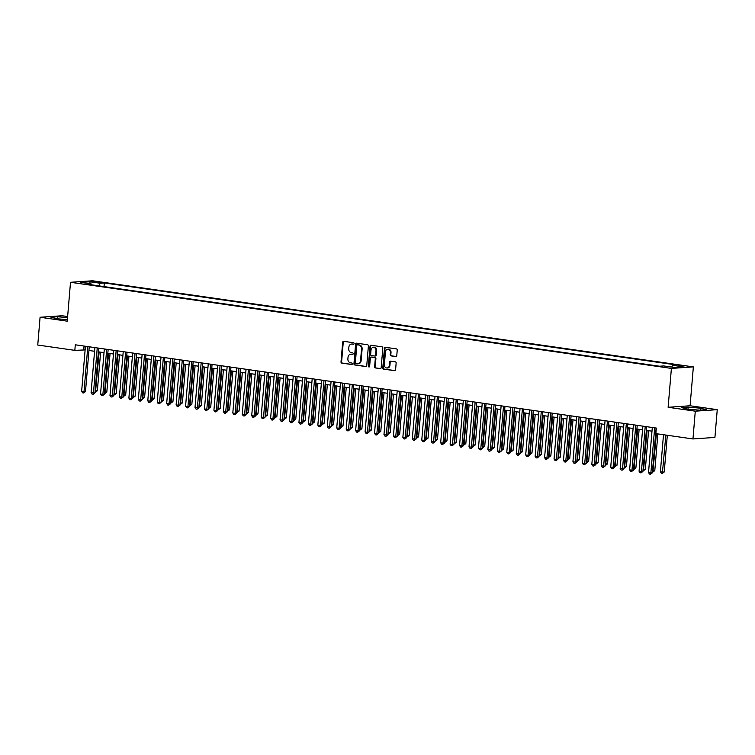 <?xml version="1.0" encoding="UTF-8"?>
<svg xmlns="http://www.w3.org/2000/svg" width="755" height="755" viewBox="0 0 755 755"><rect width="100%" height="100%" fill="white"/><g stroke="black" fill="none" stroke-linecap="round" stroke-linejoin="round"><path stroke-width="1.13" d="M354.123 343.591A0.774 0.651 -94 0 0 353.538 342.732L343.685 341.317A1.095 0.934 -94 0 0 342.666 342.279L341.015 361.9A1.095 0.934 -94 0 0 341.855 363.127L351.707 364.533A0.774 0.651 -94 0 0 351.83 363.013L350.556 362.825A3.52 2.982 -94 0 1 347.885 358.918L348.017 357.275A3.52 2.982 -94 0 1 350.745 354.199A3.52 2.982 -94 0 1 351.283 354.218L352.557 354.397A0.774 0.651 -94 0 0 352.679 352.868L351.405 352.689A3.52 2.982 -94 0 1 348.734 348.772L348.867 347.14A3.52 2.982 -94 0 1 351.594 344.053A3.52 2.982 -94 0 1 352.132 344.072L353.406 344.261A0.774 0.651 -94 0 0 354.123 343.591M684.313 365.911L678.839 365.741L684.313 365.911M395.752 356.558A1.095 0.934 -94 0 0 396.771 355.605L397.234 350.103A1.095 0.934 -94 0 0 396.403 348.876L385.456 347.309A1.095 0.934 -94 0 0 384.437 348.263L382.794 367.893A1.095 0.934 -94 0 0 383.625 369.11L394.572 370.677A1.095 0.934 -94 0 0 395.592 369.724L396.148 363.07A1.095 0.934 -94 0 0 395.309 361.853L390.628 361.183A1.095 0.934 -94 0 0 389.608 362.136L389.335 365.429A2.945 2.492 -94 0 1 384.37 364.722L385.456 351.802A2.945 2.492 -94 0 1 390.42 352.519L390.241 354.671A1.095 0.934 -94 0 0 391.071 355.888L396.092 356.539M668.128 407.285L695.289 411.173L692.958 438.948L714.919 437.428L717.25 409.663L690.089 405.765L693.354 366.892L671.393 368.412L668.128 407.285L690.089 405.765M67.629 316.553L62.042 315.75L40.081 317.27L67.242 321.168L70.508 282.294L671.393 368.412M40.081 317.27L37.75 345.035L74.83 350.358L85.126 349.933M692.958 438.948L655.878 433.625L656.34 428.076L75.302 344.799L74.83 350.358M368.393 345.969A1.095 0.934 -94 0 0 367.562 344.742L356.615 343.176A1.095 0.934 -94 0 0 355.596 344.129L353.953 363.759A1.095 0.934 -94 0 0 354.784 364.976L365.731 366.543A1.095 0.934 -94 0 0 366.751 365.59L368.393 345.969M371.035 345.243L381.983 346.809A1.095 0.934 -94 0 1 382.813 348.036L381.171 367.657A1.095 0.934 -94 0 1 380.152 368.61L375.471 367.94A1.095 0.934 -94 0 1 374.631 366.722L375.301 358.757A1.095 0.934 -94 0 0 374.461 357.54L371.356 357.096A1.095 0.934 -94 0 0 370.337 358.049L369.639 366.335A0.774 0.651 -94 0 1 368.346 366.147L370.016 346.196A1.095 0.934 -94 0 1 371.035 345.243M93.762 282.068L101.142 282.53L97.442 281.813L92.148 281.653L93.762 282.068M693.354 366.892L92.469 280.775L70.508 282.294M671.657 367.072L672.714 365.307L676.867 365.024L104.332 282.965L100.17 283.248L98.631 285.834M672.714 365.307L683.105 366.798L674.083 367.421L663.692 365.93L659.53 366.222L86.995 284.163L91.147 283.88L80.757 282.389L89.779 281.766L100.17 283.248M695.289 411.173L717.25 409.663M88.939 350.48L94.573 351.292M98.386 351.839L104.02 352.642M107.833 353.189L113.467 354.001M117.289 354.548L122.914 355.35M126.736 355.898L132.361 356.709M136.183 357.257L141.808 358.059M145.63 358.606L151.255 359.418M155.077 359.965L160.702 360.767M164.524 361.315L170.149 362.126M173.971 362.674L179.596 363.476M183.418 364.023L189.052 364.835M192.865 365.382L198.499 366.184M202.312 366.732L207.946 367.543M211.768 368.091L217.393 368.893M221.215 369.44L226.84 370.252M230.662 370.799L236.287 371.602M240.109 372.149L245.734 372.961M249.556 373.508L255.181 374.31M259.003 374.857L264.627 375.669M268.45 376.216L274.074 377.019M277.897 377.566L283.531 378.368M287.344 378.925L292.978 379.727M296.791 380.275L302.425 381.077M306.237 381.624L311.872 382.436M315.694 382.983L321.319 383.785M325.141 384.333L330.766 385.144M334.588 385.692L340.212 386.494M344.035 387.041L349.659 387.853M353.482 388.4L359.106 389.202M362.928 389.75L368.553 390.561M372.375 391.109L378 391.911M381.822 392.458L387.457 393.27M391.269 393.817L396.904 394.62M400.716 395.167L406.35 395.979M410.163 396.526L415.797 397.328M419.62 397.876L425.244 398.687M429.066 399.235L434.691 400.037M438.513 400.584L444.138 401.396M447.96 401.943L453.585 402.745M457.407 403.293L463.032 404.104M466.854 404.652L472.479 405.454M476.301 406.001L481.926 406.813M485.748 407.36L491.382 408.162M495.195 408.71L500.829 409.512M504.642 410.059L510.276 410.871M514.089 411.418L519.723 412.221M523.545 412.768L529.17 413.58M532.992 414.127L538.617 414.929M542.439 415.476L548.064 416.288M551.886 416.836L557.511 417.638M561.333 418.185L566.958 418.997M570.78 419.544L576.405 420.346M580.227 420.894L585.861 421.705M589.674 422.253L595.308 423.055M599.121 423.602L604.755 424.414M608.568 424.961L614.202 425.763M618.024 426.311L623.649 427.122M627.471 427.67L633.096 428.472M636.918 429.019L642.543 429.831M646.365 430.378L651.99 431.18M84.05 346.054L83.739 349.735M104.02 286.598L104.332 282.965M91.591 284.824L91.147 283.88M90.175 283.738L89.779 281.766M67.544 317.61L57.531 316.741L50.925 317.194L56.729 318.733L67.374 319.658M706.406 409.738L700.602 408.2L688.173 407.124L681.567 407.577L687.371 409.116L699.8 410.191L706.406 409.738M57.361 318.789L57.531 316.741M688.003 409.172L688.173 407.124M700.442 410.144L700.602 408.2M353.774 344.186L352.727 344.035A3.52 2.982 -94 0 0 352.189 344.016A3.52 2.982 -94 0 0 351.896 344.053M351.047 354.189A3.52 2.982 -94 0 1 351.339 354.152A3.52 2.982 -94 0 1 351.877 354.17L352.925 354.322M343.836 341.345A1.095 0.934 -94 0 0 343.251 342.241L341.609 361.862A1.095 0.934 -94 0 0 342.44 363.079L352.066 364.467M356.775 343.195A1.095 0.934 -94 0 0 356.19 344.091L354.548 363.712A1.095 0.934 -94 0 0 355.378 364.939L366.175 366.486M357.511 344.846A0.774 0.651 -94 0 0 356.794 345.516L355.35 362.74A0.774 0.651 -94 0 0 355.935 363.599L357.275 363.787A3.52 2.982 -94 0 0 357.813 363.816A3.52 2.982 -94 0 0 360.541 360.73L361.532 348.952A3.52 2.982 -94 0 0 358.851 345.044L358.106 344.808A0.774 0.651 -94 0 0 357.87 344.818M358.115 363.778A3.52 2.982 -94 0 0 358.408 363.768A3.52 2.982 -94 0 0 361.135 360.692L360.541 360.73M358.106 344.808L359.446 344.997A3.52 2.982 -94 0 1 362.126 348.914L361.135 360.692M380.595 368.553L375.471 367.94M371.62 357.077A1.095 0.934 -94 0 1 371.951 357.049L375.056 357.493A1.095 0.934 -94 0 1 375.896 358.719L375.226 366.675A1.095 0.934 -94 0 0 376.065 367.902M371.196 345.261A1.095 0.934 -94 0 0 370.611 346.158L368.94 366.109A0.774 0.651 -94 0 0 369.337 366.902M375.99 350.499A2.945 2.492 -94 0 0 371.035 349.791L370.648 354.34A1.095 0.934 -94 0 0 371.488 355.567L374.593 356.011A1.095 0.934 -94 0 0 375.613 355.058L375.99 350.499L376.585 350.462A2.945 2.492 -94 0 0 373.612 347.215M375.188 355.973A1.095 0.934 -94 0 0 376.207 355.01L375.613 355.058M376.585 350.462L376.207 355.01M388.032 349.225A2.945 2.492 -94 0 1 391.014 352.472L390.835 354.623A1.095 0.934 -94 0 0 391.666 355.85L396.196 356.502M387.353 367.968A2.945 2.492 -94 0 0 389.929 365.392L389.335 365.429M390.779 361.201A1.095 0.934 -94 0 0 390.203 362.098L389.929 365.392M385.616 347.328A1.095 0.934 -94 0 0 385.031 348.225L383.389 367.845A1.095 0.934 -94 0 0 384.219 369.072L395.016 370.62M95.121 390.741L97.367 390.75L100.604 352.16M97.367 390.75L95.498 392.166L99.15 351.943M95.498 392.166L95.007 392.09M87.797 346.592L84.013 391.675L81.644 391.335L85.428 346.252M89.25 346.8L85.494 391.571L84.013 391.675L83.626 392.977L82.682 392.845L81.644 391.335M85.494 391.571L83.626 392.977M104.567 392.1L106.814 392.1L110.051 353.51M106.814 392.1L104.945 393.515L108.597 353.302M104.945 393.515L104.454 393.449M114.014 393.449L116.261 393.459L119.498 354.869M116.261 393.459L114.392 394.874L118.044 354.652M114.392 394.874L113.901 394.799M123.471 394.808L125.707 394.808L128.945 356.218M125.707 394.808L123.839 396.224L127.491 356.011M123.839 396.224L123.358 396.158M132.918 396.158L135.154 396.167L138.391 357.568M135.154 396.167L133.286 397.574L136.938 357.36M133.286 397.574L132.804 397.507M97.244 347.942L93.46 393.025L91.091 392.685L94.875 347.611M98.697 348.159L94.941 392.921L93.46 393.025L93.073 394.336L92.129 394.204L91.091 392.685M94.941 392.921L93.073 394.336M106.691 349.301L102.907 394.374L100.538 394.044L104.332 348.961M108.144 349.508L104.388 394.28L102.907 394.374L102.52 395.686L101.576 395.554L100.538 394.044M104.388 394.28L102.52 395.686M116.138 350.65L112.353 395.733L109.994 395.393L113.778 350.311M117.591 350.858L113.835 395.629L112.353 395.733L111.966 397.045L111.023 396.913L109.994 395.393M113.835 395.629L111.966 397.045M125.585 352.009L121.8 397.083L119.441 396.752L123.225 351.67M127.038 352.217L123.282 396.988L121.8 397.083L121.413 398.395L120.47 398.262L119.441 396.752M123.282 396.988L121.413 398.395M142.365 397.517L144.601 397.517L147.838 358.927M144.601 397.517L142.733 398.933L146.385 358.719M142.733 398.933L142.251 398.866M135.032 353.359L131.247 398.442L128.888 398.102L132.672 353.019M136.495 353.566L132.729 398.338L131.247 398.442L130.86 399.754L129.917 399.621L128.888 398.102M132.729 398.338L130.86 399.754M151.812 398.866L154.048 398.876L157.295 360.277M154.048 398.876L152.18 400.282L155.832 360.069M152.18 400.282L151.698 400.216M144.479 354.718L140.694 399.791L138.335 399.461L142.119 354.378M145.941 354.925L142.176 399.697L140.694 399.791L140.307 401.103L139.364 400.971L138.335 399.461M142.176 399.697L140.307 401.103M161.259 400.216L163.495 400.225L166.742 361.636M163.495 400.225L161.627 401.641L165.279 361.428M161.627 401.641L161.145 401.575M153.926 356.067L150.141 401.15L147.782 400.811L151.566 355.728M155.388 356.275L151.623 401.047L150.141 401.15L149.754 402.462L148.81 402.321L147.782 400.811M151.623 401.047L149.754 402.462M170.706 401.575L172.942 401.584L176.189 362.985M172.942 401.584L171.074 402.991L174.726 362.777M171.074 402.991L170.592 402.925M163.373 357.426L159.588 402.5L157.229 402.16L161.013 357.087M164.835 357.634L161.07 402.396L159.588 402.5L159.201 403.812L158.257 403.68L157.229 402.16M161.07 402.396L159.201 403.812M180.152 402.925L182.389 402.934L185.636 364.344M182.389 402.934L180.52 404.35L184.173 364.136M180.52 404.35L180.039 404.284M172.82 358.776L169.035 403.859L166.676 403.519L170.46 358.436M174.282 358.984L170.526 403.755L169.035 403.859L168.658 405.171L167.704 405.029L166.676 403.519M170.526 403.755L168.658 405.171M189.599 404.284L191.845 404.293L195.083 365.694M191.845 404.293L189.977 405.699L193.62 365.486M189.977 405.699L189.486 405.633M182.276 360.135L178.482 405.209L176.123 404.869L179.907 359.795M183.729 360.343L179.973 405.105L178.482 405.209L178.105 406.52L177.161 406.388L176.123 404.869M179.973 405.105L178.105 406.52M199.046 405.633L201.292 405.643L204.529 367.053M201.292 405.643L199.424 407.058L203.076 366.845M199.424 407.058L198.933 406.983M191.723 361.485L187.938 406.567L185.57 406.228L189.354 361.145M193.176 361.692L189.42 406.464L187.938 406.567L187.551 407.879L186.608 407.738L185.57 406.228M189.42 406.464L187.551 407.879M208.493 406.992L210.739 406.992L213.976 368.402M210.739 406.992L208.871 408.408L212.523 368.195M208.871 408.408L208.38 408.342M201.17 362.844L197.385 407.917L195.016 407.577L198.801 362.504M202.623 363.051L198.867 407.813L197.385 407.917L196.998 409.229L196.055 409.097L195.016 407.577M198.867 407.813L196.998 409.229M217.94 408.342L220.186 408.351L223.423 369.761M220.186 408.351L218.318 409.767L221.97 369.554M218.318 409.767L217.827 409.691M227.397 409.701L229.633 409.701L232.87 371.111M229.633 409.701L227.765 411.116L231.417 370.903M227.765 411.116L227.283 411.05M236.844 411.05L239.08 411.06L242.317 372.47M239.08 411.06L237.212 412.475L240.864 372.262M237.212 412.475L236.73 412.4M246.29 412.409L248.527 412.409L251.774 373.819M248.527 412.409L246.659 413.825L250.311 373.612M246.659 413.825L246.177 413.759M255.737 413.759L257.974 413.768L261.221 375.178M257.974 413.768L256.105 415.184L259.758 374.971M256.105 415.184L255.624 415.108M265.184 415.118L267.421 415.118L270.668 376.528M267.421 415.118L265.552 416.534L269.205 376.32M265.552 416.534L265.071 416.467M274.631 416.467L276.868 416.477L280.114 377.887M276.868 416.477L274.999 417.892L278.652 377.679M274.999 417.892L274.518 417.817M284.078 417.826L286.324 417.826L289.561 379.236M286.324 417.826L284.456 419.242L288.099 379.029M284.456 419.242L283.965 419.176M293.525 419.176L295.771 419.185L299.008 380.595M295.771 419.185L293.903 420.601L297.555 380.378M293.903 420.601L293.412 420.526M302.972 420.535L305.218 420.535L308.455 381.945M305.218 420.535L303.35 421.951L307.002 381.737M303.35 421.951L302.859 421.885M312.419 421.885L314.665 421.894L317.902 383.304M314.665 421.894L312.796 423.31L316.449 383.087M312.796 423.31L312.306 423.234M321.866 423.244L324.112 423.244L327.349 384.654M324.112 423.244L322.243 424.659L325.896 384.446M322.243 424.659L321.753 424.593M331.322 424.593L333.559 424.603L336.796 386.013M333.559 424.603L331.69 426.018L335.343 385.796M331.69 426.018L331.209 425.943M340.769 425.952L343.006 425.952L346.243 387.362M343.006 425.952L341.137 427.368L344.79 387.155M341.137 427.368L340.656 427.302M350.216 427.302L352.453 427.311L355.699 388.712M352.453 427.311L350.584 428.717L354.237 388.504M350.584 428.717L350.103 428.651M359.663 428.651L361.9 428.661L365.146 390.071M361.9 428.661L360.031 430.076L363.683 389.863M360.031 430.076L359.55 430.01M369.11 430.01L371.347 430.02L374.593 391.42M371.347 430.02L369.478 431.426L373.13 391.213M369.478 431.426L368.997 431.36M378.557 431.36L380.794 431.369L384.04 392.779M380.794 431.369L378.925 432.785L382.577 392.572M378.925 432.785L378.444 432.719M388.004 432.719L390.25 432.728L393.487 394.129M390.25 432.728L388.381 434.134L392.024 393.921M388.381 434.134L387.891 434.068M397.451 434.068L399.697 434.078L402.934 395.488M399.697 434.078L397.828 435.493L401.481 395.28M397.828 435.493L397.338 435.418M406.898 435.427L409.144 435.427L412.381 396.837M409.144 435.427L407.275 436.843L410.928 396.63M407.275 436.843L406.785 436.777M416.345 436.777L418.591 436.786L421.828 398.196M418.591 436.786L416.722 438.202L420.375 397.989M416.722 438.202L416.231 438.127M425.801 438.136L428.038 438.136L431.275 399.546M428.038 438.136L426.169 439.552L429.822 399.338M426.169 439.552L425.678 439.486M435.248 439.486L437.485 439.495L440.722 400.905M437.485 439.495L435.616 440.911L439.268 400.697M435.616 440.911L435.135 440.835M444.695 440.844L446.932 440.844L450.169 402.255M446.932 440.844L445.063 442.26L448.715 402.047M445.063 442.26L444.582 442.194M454.142 442.194L456.379 442.204L459.625 403.614M456.379 442.204L454.51 443.619L458.162 403.406M454.51 443.619L454.029 443.544M463.589 443.553L465.826 443.553L469.072 404.963M465.826 443.553L463.957 444.969L467.609 404.755M463.957 444.969L463.476 444.903M473.036 444.903L475.273 444.912L478.519 406.322M475.273 444.912L473.404 446.328L477.056 406.114M473.404 446.328L472.923 446.252M482.483 446.262L484.719 446.262L487.966 407.672M484.719 446.262L482.851 447.677L486.503 407.464M482.851 447.677L482.37 447.611M491.93 447.611L494.176 447.621L497.413 409.031M494.176 447.621L492.307 449.036L495.95 408.814M492.307 449.036L491.816 448.961M501.377 448.97L503.623 448.97L506.86 410.38M503.623 448.97L501.754 450.386L505.406 410.173M501.754 450.386L501.263 450.32M510.824 450.32L513.07 450.329L516.307 411.739M513.07 450.329L511.201 451.745L514.853 411.522M511.201 451.745L510.71 451.669M520.27 451.679L522.517 451.679L525.754 413.089M522.517 451.679L520.648 453.094L524.3 412.881M520.648 453.094L520.157 453.028M529.727 453.028L531.964 453.038L535.201 414.448M531.964 453.038L530.095 454.453L533.747 414.231M530.095 454.453L529.614 454.378M539.174 454.387L541.41 454.387L544.648 415.797M541.41 454.387L539.542 455.803L543.194 415.59M539.542 455.803L539.061 455.737M548.621 455.737L550.857 455.746L554.104 417.147M550.857 455.746L548.989 457.152L552.641 416.939M548.989 457.152L548.508 457.086M558.068 457.096L560.304 457.096L563.551 418.506M560.304 457.096L558.436 458.511L562.088 418.298M558.436 458.511L557.954 458.445M210.617 364.193L206.832 409.276L204.463 408.936L208.257 363.853M212.07 364.401L208.314 409.172L206.832 409.276L206.445 410.588L205.502 410.446L204.463 408.936M208.314 409.172L206.445 410.588M220.064 365.552L216.279 410.626L213.92 410.286L217.704 365.212M221.517 365.76L217.761 410.522L216.279 410.626L215.892 411.937L214.948 411.805L213.92 410.286M217.761 410.522L215.892 411.937M229.511 366.902L225.726 411.985L223.367 411.645L227.151 366.562M230.964 367.109L227.208 411.881L225.726 411.985L225.339 413.296L224.395 413.155L223.367 411.645M227.208 411.881L225.339 413.296M238.957 368.261L235.173 413.334L232.814 412.994L236.598 367.921M240.42 368.468L236.655 413.23L235.173 413.334L234.786 414.646L233.842 414.514L232.814 412.994M236.655 413.23L234.786 414.646M248.404 369.61L244.62 414.693L242.261 414.353L246.045 369.27M249.867 369.818L246.102 414.589L244.62 414.693L244.233 416.005L243.289 415.863L242.261 414.353M246.102 414.589L244.233 416.005M257.851 370.96L254.067 416.043L251.708 415.703L255.492 370.63M259.314 371.177L255.549 415.939L254.067 416.043L253.68 417.355L252.736 417.222L251.708 415.703M255.549 415.939L253.68 417.355M267.298 372.319L263.514 417.402L261.155 417.062L264.939 371.979M268.761 372.526L265.005 417.298L263.514 417.402L263.136 418.714L262.183 418.572L261.155 417.062M265.005 417.298L263.136 418.714M276.745 373.668L272.961 418.751L270.601 418.412L274.386 373.338M278.208 373.885L274.452 418.648L272.961 418.751L272.583 420.063L271.64 419.931L270.601 418.412M274.452 418.648L272.583 420.063M286.202 375.027L282.408 420.11L280.048 419.771L283.833 374.688M287.655 375.235L283.899 420.007L282.408 420.11L282.03 421.422L281.086 421.281L280.048 419.771M283.899 420.007L282.03 421.422M295.649 376.377L291.864 421.46L289.495 421.12L293.28 376.047M297.102 376.594L293.346 421.356L291.864 421.46L291.477 422.772L290.533 422.64L289.495 421.12M293.346 421.356L291.477 422.772M305.095 377.736L301.311 422.809L298.942 422.479L302.727 377.396M306.549 377.944L302.793 422.715L301.311 422.809L300.924 424.121L299.98 423.989L298.942 422.479M302.793 422.715L300.924 424.121M314.542 379.086L310.758 424.168L308.389 423.829L312.183 378.746M315.996 379.293L312.24 424.065L310.758 424.168L310.371 425.48L309.427 425.348L308.389 423.829M312.24 424.065L310.371 425.48M323.989 380.445L320.205 425.518L317.846 425.188L321.63 380.105M325.443 380.652L321.687 425.424L320.205 425.518L319.818 426.83L318.874 426.698L317.846 425.188M321.687 425.424L319.818 426.83M333.436 381.794L329.652 426.877L327.293 426.537L331.077 381.454M334.899 382.002L331.134 426.773L329.652 426.877L329.265 428.189L328.321 428.057L327.293 426.537M331.134 426.773L329.265 428.189M342.883 383.153L339.099 428.227L336.739 427.896L340.524 382.813M344.346 383.361L340.58 428.132L339.099 428.227L338.712 429.538L337.768 429.406L336.739 427.896M340.58 428.132L338.712 429.538M352.33 384.503L348.546 429.586L346.186 429.246L349.971 384.163M353.793 384.71L350.027 429.482L348.546 429.586L348.159 430.897L347.215 430.756L346.186 429.246M350.027 429.482L348.159 430.897M361.777 385.862L357.993 430.935L355.633 430.595L359.418 385.522M363.24 386.069L359.474 430.831L357.993 430.935L357.606 432.247L356.662 432.115L355.633 430.595M359.474 430.831L357.606 432.247M371.224 387.211L367.44 432.294L365.08 431.954L368.865 386.871M372.687 387.419L368.931 432.19L367.44 432.294L367.062 433.606L366.109 433.464L365.08 431.954M368.931 432.19L367.062 433.606M380.68 388.57L376.887 433.644L374.527 433.304L378.312 388.23M382.134 388.778L378.378 433.54L376.887 433.644L376.509 434.955L375.565 434.823L374.527 433.304M378.378 433.54L376.509 434.955M390.127 389.92L386.334 435.003L383.974 434.663L387.759 389.58M391.581 390.127L387.825 434.899L386.334 435.003L385.956 436.315L385.012 436.173L383.974 434.663M387.825 434.899L385.956 436.315M399.574 391.279L395.79 436.352L393.421 436.012L397.205 390.939M401.028 391.486L397.272 436.248L395.79 436.352L395.403 437.664L394.459 437.532L393.421 436.012M397.272 436.248L395.403 437.664M409.021 392.628L405.237 437.711L402.868 437.371L406.662 392.289M410.475 392.836L406.718 437.607L405.237 437.711L404.85 439.023L403.906 438.882L402.868 437.371M406.718 437.607L404.85 439.023M418.468 393.987L414.684 439.061L412.324 438.721L416.109 393.648M419.922 394.195L416.165 438.957L414.684 439.061L414.297 440.373L413.353 440.24L412.324 438.721M416.165 438.957L414.297 440.373M427.915 395.337L424.131 440.42L421.771 440.08L425.556 394.997M429.368 395.544L425.612 440.316L424.131 440.42L423.744 441.732L422.8 441.59L421.771 440.08M425.612 440.316L423.744 441.732M437.362 396.696L433.578 441.769L431.218 441.43L435.003 396.356M438.825 396.904L435.059 441.666L433.578 441.769L433.191 443.081L432.247 442.949L431.218 441.43M435.059 441.666L433.191 443.081M446.809 398.045L443.025 443.128L440.665 442.789L444.45 397.706M448.272 398.253L444.506 443.025L443.025 443.128L442.638 444.44L441.694 444.299L440.665 442.789M444.506 443.025L442.638 444.44M456.256 399.404L452.471 444.478L450.112 444.138L453.897 399.065M457.719 399.612L453.953 444.374L452.471 444.478L452.085 445.79L451.141 445.658L450.112 444.138M453.953 444.374L452.085 445.79M465.703 400.754L461.918 445.837L459.559 445.497L463.343 400.414M467.166 400.962L463.4 445.733L461.918 445.837L461.531 447.149L460.588 447.007L459.559 445.497M463.4 445.733L461.531 447.149M475.15 402.104L471.365 447.186L469.006 446.847L472.79 401.773M476.613 402.321L472.856 447.083L471.365 447.186L470.988 448.498L470.035 448.366L469.006 446.847M472.856 447.083L470.988 448.498M484.606 403.463L480.812 448.545L478.453 448.206L482.237 403.123M486.06 403.67L482.303 448.442L480.812 448.545L480.435 449.857L479.491 449.716L478.453 448.206M482.303 448.442L480.435 449.857M494.053 404.812L490.269 449.895L487.9 449.555L491.684 404.482M495.506 405.029L491.75 449.791L490.269 449.895L489.882 451.207L488.938 451.075L487.9 449.555M491.75 449.791L489.882 451.207M503.5 406.171L499.716 451.254L497.347 450.914L501.131 405.831M504.953 406.379L501.197 451.15L499.716 451.254L499.329 452.556L498.385 452.424L497.347 450.914M501.197 451.15L499.329 452.556M512.947 407.521L509.163 452.604L506.794 452.264L510.588 407.19M514.4 407.738L510.644 452.5L509.163 452.604L508.776 453.915L507.832 453.783L506.794 452.264M510.644 452.5L508.776 453.915M522.394 408.88L518.61 453.953L516.25 453.623L520.035 408.54M523.847 409.087L520.091 453.859L518.61 453.953L518.223 455.265L517.279 455.133L516.25 453.623M520.091 453.859L518.223 455.265M531.841 410.229L528.056 455.312L525.697 454.972L529.481 409.889M533.294 410.437L529.538 455.208L528.056 455.312L527.669 456.624L526.726 456.492L525.697 454.972M529.538 455.208L527.669 456.624M541.288 411.588L537.503 456.662L535.144 456.331L538.928 411.248M542.751 411.796L538.985 456.567L537.503 456.662L537.116 457.974L536.173 457.841L535.144 456.331M538.985 456.567L537.116 457.974M550.735 412.938L546.95 458.021L544.591 457.681L548.375 412.598M552.198 413.145L548.432 457.917L546.95 458.021L546.563 459.333L545.62 459.2L544.591 457.681M548.432 457.917L546.563 459.333M567.515 458.445L569.751 458.455L572.998 419.856M569.751 458.455L567.883 459.861L571.535 419.648M567.883 459.861L567.401 459.795M560.182 414.297L556.397 459.37L554.038 459.04L557.822 413.957M561.644 414.504L557.879 459.276L556.397 459.37L556.01 460.682L555.067 460.55L554.038 459.04M557.879 459.276L556.01 460.682M576.962 459.795L579.198 459.804L582.445 421.214M579.198 459.804L577.33 461.22L580.982 421.007M577.33 461.22L576.848 461.154M569.629 415.646L565.844 460.729L563.485 460.39L567.269 415.307M571.091 415.854L567.335 460.625L565.844 460.729L565.467 462.041L564.513 461.9L563.485 460.39M567.335 460.625L565.467 462.041M586.409 461.154L588.655 461.163L591.892 422.564M588.655 461.163L586.786 462.57L590.429 422.356M586.786 462.57L586.295 462.504M579.076 417.005L575.291 462.079L572.932 461.739L576.716 416.666M580.538 417.213L576.782 461.975L575.291 462.079L574.914 463.391L573.96 463.259L572.932 461.739M576.782 461.975L574.914 463.391M595.855 462.504L598.102 462.513L601.339 423.923M598.102 462.513L596.233 463.929L599.885 423.715M596.233 463.929L595.742 463.863M588.532 418.355L584.738 463.438L582.379 463.098L586.163 418.015M589.985 418.563L586.229 463.334L584.738 463.438L584.361 464.75L583.417 464.608L582.379 463.098M586.229 463.334L584.361 464.75M605.302 463.863L607.548 463.872L610.786 425.273M607.548 463.872L605.68 465.278L609.332 425.065M605.68 465.278L605.189 465.212M597.979 419.714L594.194 464.787L591.826 464.448L595.61 419.374M599.432 419.922L595.676 464.684L594.194 464.787L593.808 466.099L592.864 465.967L591.826 464.448M595.676 464.684L593.808 466.099M614.749 465.212L616.995 465.222L620.233 426.632M616.995 465.222L615.127 466.637L618.779 426.424M615.127 466.637L614.636 466.562M607.426 421.064L603.641 466.146L601.273 465.807L605.057 420.724M608.879 421.271L605.123 466.043L603.641 466.146L603.254 467.458L602.311 467.317L601.273 465.807M605.123 466.043L603.254 467.458M624.196 466.571L626.442 466.571L629.679 427.981M626.442 466.571L624.574 467.987L628.226 427.774M624.574 467.987L624.083 467.921M616.873 422.423L613.088 467.496L610.72 467.156L614.513 422.083M618.326 422.63L614.57 467.392L613.088 467.496L612.701 468.808L611.758 468.676L610.72 467.156M614.57 467.392L612.701 468.808M633.653 467.921L635.889 467.93L639.126 429.34M635.889 467.93L634.021 469.346L637.673 429.133M634.021 469.346L633.539 469.27M626.32 423.772L622.535 468.855L620.176 468.515L623.96 423.432M627.773 423.98L624.017 468.751L622.535 468.855L622.148 470.167L621.205 470.025L620.176 468.515M624.017 468.751L622.148 470.167M643.1 469.28L645.336 469.28L648.573 430.69M645.336 469.28L643.468 470.695L647.12 430.482M643.468 470.695L642.986 470.629M635.767 425.131L631.982 470.205L629.623 469.865L633.407 424.791M637.22 425.339L633.464 470.101L631.982 470.205L631.595 471.516L630.651 471.384L629.623 469.865M633.464 470.101L631.595 471.516M652.547 470.629L654.783 470.639L657.869 433.917M654.783 470.639L652.915 472.054L656.406 433.71M652.915 472.054L652.433 471.979M645.214 426.481L641.429 471.564L639.07 471.224L642.854 426.141M646.676 426.688L642.911 471.46L641.429 471.564L641.042 472.875L640.098 472.734L639.07 471.224M642.911 471.46L641.042 472.875M663.494 434.72L660.389 471.752L662.748 472.092L664.23 471.988L667.316 435.267M664.23 471.988L662.361 473.404L665.863 435.059M662.361 473.404L661.418 473.272L660.389 471.752M654.66 427.84L650.876 472.913L648.517 472.573L652.301 427.5M656.123 428.047L652.358 472.809L650.876 472.913L650.489 474.225L649.545 474.093L648.517 472.573M652.358 472.809L650.489 474.225M97.386 282.549L97.442 281.813M99.481 282.672L99.528 282.115M352.727 344.035L352.132 344.072M351.877 354.17L351.283 354.218M342.44 363.079L341.855 363.127M341.609 361.862L341.015 361.9M343.251 342.241L342.666 342.279M355.378 364.939L354.784 364.976M354.548 363.712L353.953 363.759M356.19 344.091L355.596 344.129M362.126 348.914L361.532 348.952M359.446 344.997L358.851 345.044M375.226 366.675L374.631 366.722M375.896 358.719L375.301 358.757M375.056 357.493L374.461 357.54M371.951 357.049L371.356 357.096M368.94 366.109L368.346 366.147M370.611 346.158L370.016 346.196M391.666 355.85L391.071 355.888M390.835 354.623L390.241 354.671M391.014 352.472L390.42 352.519M390.203 362.098L389.608 362.136M384.219 369.072L383.625 369.11M383.389 367.845L382.794 367.893M385.031 348.225L384.437 348.263M352.189 344.016L351.594 344.053M351.339 354.152L350.745 354.199M357.983 344.799L357.389 344.846M358.408 363.768L357.813 363.816M371.781 357.049L371.186 357.087M373.904 347.177L373.31 347.215M375.358 355.973L374.763 356.02M388.325 349.188L387.74 349.225M387.645 367.968L387.06 368.015"/></g></svg>
